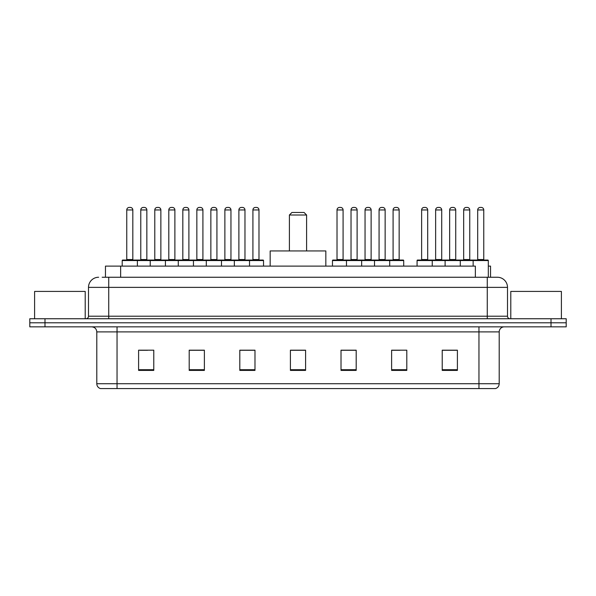 <?xml version="1.0" encoding="UTF-8"?>
<svg xmlns="http://www.w3.org/2000/svg" width="596" height="596" viewBox="0 0 596 596"><rect width="100%" height="100%" fill="white"/><g stroke="black" fill="none" stroke-linecap="round" stroke-linejoin="round"><path stroke-width="0.89" d="M102.169 277.252L108.74 277.252L102.169 277.252L105.462 277.252L105.462 266.121L475.355 266.121L475.355 277.252M488.318 266.121L490.538 266.121L490.538 277.252M98.623 277.252A10.117 10.117 0 0 0 88.499 287.376L88.499 316.215A2.533 2.533 0 0 1 85.973 318.748M507.501 287.376L108.74 287.376L108.74 277.252L497.377 277.252A10.117 10.117 0 0 1 507.501 287.376L507.501 316.215C507.65 317.757 508.492 318.599 510.027 318.748M44.983 318.748L29.8 318.748L29.8 322.794L44.983 322.794L29.8 322.794L29.8 326.846L44.983 326.846L44.983 322.794L551.017 322.794L44.983 322.794L44.983 318.748L551.017 318.748L551.017 322.794L566.2 322.794L551.017 322.794L551.017 326.846L44.983 326.846M551.017 326.846L566.2 326.846L566.2 318.748L551.017 318.748M497.228 277.252L493.831 277.252M499.202 383.72C499.061 386.148 497.846 387.765 495.559 388.577L478.96 388.577L478.96 383.72L499.202 383.72L499.202 331.905A5.059 5.059 0 0 1 504.261 326.846M478.96 388.577L100.441 388.577A5.059 5.059 0 0 1 96.798 383.72L96.798 331.905C96.5 328.828 94.816 327.144 91.739 326.846M457.4 370.414L457.4 350.172L442.217 350.172L442.217 370.414L457.4 370.414M406.8 370.414L406.8 350.172L391.617 350.172L391.617 370.414L406.8 370.414M356.192 370.414L356.192 350.172L341.016 350.172L341.016 370.414L356.192 370.414M153.783 370.414L153.783 350.172L138.6 350.172L138.6 370.414L153.783 370.414M204.383 370.414L204.383 350.172L189.2 350.172L189.2 370.414L204.383 370.414M254.984 370.414L254.984 350.172L239.808 350.172L239.808 370.414L254.984 370.414M305.592 370.414L305.592 350.172L290.408 350.172L290.408 370.414L305.592 370.414M469.752 388.577L117.039 388.577L117.039 383.72L478.96 383.72L478.96 331.905L96.798 331.905M392.324 350.277L399.916 350.277M442.217 350.277L456.491 350.277M448.9 350.277L442.47 350.277M252.153 350.277L245.723 350.277M189.2 350.277L203.676 350.277M196.084 350.277L189.655 350.277M140.015 350.277L147.607 350.277M350.277 350.277L343.847 350.277M305.592 350.277L290.408 350.277M254.984 350.277L239.808 350.277M356.192 350.277L341.016 350.277M85.213 318.748L85.213 291.422L34.605 291.422L34.605 318.748M289.395 215.007L306.605 215.007L304.072 212.481L291.928 212.481L289.395 215.007L289.395 250.938M306.605 215.007L306.605 250.938M325.833 266.121L325.833 250.938L270.167 250.938L270.167 266.121M561.395 318.748L561.395 291.422L510.787 291.422L510.787 318.748M248.867 260.05L263.03 260.05A0.507 0.507 0 0 1 263.536 260.556L122.202 260.556A0.507 0.507 0 0 1 122.709 260.05L136.879 260.05A0.507 0.507 0 0 1 137.385 260.556L137.385 266.121M132.826 209.948L126.754 209.948A2.533 2.533 0 0 1 129.287 207.423L130.3 207.423A2.533 2.533 0 0 1 132.826 209.948L132.826 259.543A0.507 0.507 0 0 0 133.333 260.05M126.754 209.948L126.754 259.543A0.507 0.507 0 0 1 126.248 260.05M130.3 207.423L129.287 207.423M122.202 260.556L122.202 266.121M150.237 266.121L150.237 260.556A0.507 0.507 0 0 1 150.743 260.05L164.913 260.05A0.507 0.507 0 0 1 165.42 260.556L165.42 266.121M160.86 209.948L154.789 209.948A2.533 2.533 0 0 1 157.322 207.423L158.335 207.423A2.533 2.533 0 0 1 160.86 209.948L160.86 259.543A0.507 0.507 0 0 0 161.367 260.05M154.789 209.948L154.789 259.543A0.507 0.507 0 0 1 154.282 260.05M158.335 207.423L157.322 207.423M178.271 266.121L178.271 260.556A0.507 0.507 0 0 1 178.778 260.05L192.948 260.05L178.778 260.05M193.454 266.121L193.454 260.556A0.507 0.507 0 0 0 192.948 260.05M188.895 209.948L182.823 209.948A2.533 2.533 0 0 1 185.356 207.423L186.369 207.423A2.533 2.533 0 0 1 188.895 209.948L188.895 259.543A0.507 0.507 0 0 0 189.401 260.05M182.823 209.948L182.823 259.543A0.507 0.507 0 0 1 182.316 260.05M186.369 207.423L185.356 207.423M206.305 266.121L206.305 260.556A0.507 0.507 0 0 1 206.812 260.05L220.982 260.05L206.812 260.05M221.489 266.121L221.489 260.556A0.507 0.507 0 0 0 220.982 260.05M216.929 209.948L210.857 209.948A2.533 2.533 0 0 1 213.39 207.423L214.404 207.423A2.533 2.533 0 0 1 216.929 209.948L216.929 259.543A0.507 0.507 0 0 0 217.436 260.05M210.857 209.948L210.857 259.543A0.507 0.507 0 0 1 210.351 260.05M214.404 207.423L213.39 207.423M234.34 266.121L234.34 260.556A0.507 0.507 0 0 1 234.846 260.05L249.016 260.05A0.507 0.507 0 0 1 249.523 260.556L249.523 266.121M244.971 259.543A0.507 0.507 0 0 0 245.47 260.05L238.385 260.05A0.507 0.507 0 0 0 238.892 259.543L244.971 259.543L244.971 209.948A2.533 2.533 0 0 0 242.438 207.423L241.425 207.423L242.438 207.423M244.971 209.948L238.892 209.948A2.533 2.533 0 0 1 241.425 207.423M238.892 209.948L238.892 259.543M389.039 260.05L403.209 260.05A0.507 0.507 0 0 1 403.708 260.556L346.477 260.556A0.507 0.507 0 0 1 346.984 260.05L361.154 260.05A0.507 0.507 0 0 1 361.66 260.556L361.66 266.121M357.108 259.543A0.507 0.507 0 0 0 357.615 260.05L350.53 260.05A0.507 0.507 0 0 0 351.029 259.543L357.108 259.543L357.108 209.948A2.533 2.533 0 0 0 354.575 207.423L353.562 207.423L354.575 207.423M357.108 209.948L351.029 209.948A2.533 2.533 0 0 1 353.562 207.423M351.029 209.948L351.029 259.543M347.133 260.05L332.97 260.05A0.507 0.507 0 0 0 332.464 260.556L346.477 260.556L346.477 266.121M374.512 266.121L374.512 260.556A0.507 0.507 0 0 1 375.018 260.05L389.188 260.05A0.507 0.507 0 0 1 389.695 260.556L389.695 266.121M385.143 259.543A0.507 0.507 0 0 0 385.649 260.05L378.564 260.05A0.507 0.507 0 0 0 379.071 259.543L385.143 259.543L385.143 209.948A2.533 2.533 0 0 0 382.61 207.423L381.596 207.423L382.61 207.423M385.143 209.948L379.071 209.948A2.533 2.533 0 0 1 381.596 207.423M379.071 209.948L379.071 259.543M473.142 266.121L473.142 260.556A0.507 0.507 0 0 1 473.649 260.05L487.811 260.05A0.507 0.507 0 0 1 488.318 260.556L417.073 260.556A0.507 0.507 0 0 1 417.58 260.05L431.742 260.05L417.58 260.05M432.249 266.121L432.249 260.556A0.507 0.507 0 0 0 431.742 260.05M427.697 259.543A0.507 0.507 0 0 0 428.204 260.05L421.119 260.05A0.507 0.507 0 0 0 421.625 259.543L427.697 259.543L427.697 209.948A2.533 2.533 0 0 0 425.164 207.423L424.158 207.423L425.164 207.423M427.697 209.948L421.625 209.948A2.533 2.533 0 0 1 424.158 207.423M421.625 209.948L421.625 259.543M417.073 260.556L417.073 266.121M445.108 266.121L445.108 260.556A0.507 0.507 0 0 1 445.614 260.05L459.777 260.05L445.614 260.05M460.283 266.121L460.283 260.556A0.507 0.507 0 0 0 459.777 260.05M455.731 259.543A0.507 0.507 0 0 0 456.238 260.05L449.153 260.05A0.507 0.507 0 0 0 449.66 259.543L455.731 259.543L455.731 209.948A2.533 2.533 0 0 0 453.198 207.423L452.193 207.423L453.198 207.423M455.731 209.948L449.66 209.948A2.533 2.533 0 0 1 452.193 207.423M449.66 209.948L449.66 259.543M487.811 260.05L473.649 260.05M483.766 259.543A0.507 0.507 0 0 0 484.272 260.05L477.187 260.05A0.507 0.507 0 0 0 477.694 259.543L483.766 259.543L483.766 209.948A2.533 2.533 0 0 0 481.233 207.423L480.227 207.423L481.233 207.423M483.766 209.948L477.694 209.948A2.533 2.533 0 0 1 480.227 207.423M477.694 209.948L477.694 259.543M488.318 260.556L488.318 277.252M150.892 260.05L136.722 260.05M140.775 209.948A2.533 2.533 0 0 1 143.301 207.423L144.314 207.423A2.533 2.533 0 0 1 146.847 209.948L140.775 209.948L140.775 259.543A0.507 0.507 0 0 1 140.269 260.05M146.847 209.948L146.847 259.543A0.507 0.507 0 0 0 147.354 260.05M178.927 260.05L164.757 260.05M168.81 209.948A2.533 2.533 0 0 1 171.335 207.423L172.348 207.423A2.533 2.533 0 0 1 174.881 209.948L168.81 209.948L168.81 259.543A0.507 0.507 0 0 1 168.303 260.05M174.881 209.948L174.881 259.543A0.507 0.507 0 0 0 175.388 260.05M206.961 260.05L192.791 260.05M196.844 209.948A2.533 2.533 0 0 1 199.377 207.423L200.383 207.423A2.533 2.533 0 0 1 202.916 209.948L196.844 209.948L196.844 259.543A0.507 0.507 0 0 1 196.337 260.05M202.916 209.948L202.916 259.543A0.507 0.507 0 0 0 203.422 260.05M234.995 260.05L220.833 260.05M224.878 209.948A2.533 2.533 0 0 1 227.411 207.423L228.417 207.423A2.533 2.533 0 0 1 230.95 209.948L224.878 209.948L224.878 259.543A0.507 0.507 0 0 1 224.372 260.05M230.95 209.948L230.95 259.543A0.507 0.507 0 0 0 231.457 260.05M252.913 209.948A2.533 2.533 0 0 1 255.446 207.423L256.451 207.423A2.533 2.533 0 0 1 258.984 209.948L252.913 209.948L252.913 259.543A0.507 0.507 0 0 1 252.406 260.05M258.984 209.948L258.984 259.543A0.507 0.507 0 0 0 259.491 260.05M263.536 260.556L263.536 266.121M337.016 209.948A2.533 2.533 0 0 1 339.549 207.423L340.554 207.423A2.533 2.533 0 0 1 343.087 209.948L337.016 209.948L337.016 259.543A0.507 0.507 0 0 1 336.509 260.05M343.087 209.948L343.087 259.543A0.507 0.507 0 0 0 343.594 260.05M332.464 260.556L332.464 266.121M375.167 260.05L361.005 260.05M365.05 209.948A2.533 2.533 0 0 1 367.583 207.423L368.589 207.423A2.533 2.533 0 0 1 371.122 209.948L365.05 209.948L365.05 259.543A0.507 0.507 0 0 1 364.543 260.05M371.122 209.948L371.122 259.543A0.507 0.507 0 0 0 371.628 260.05M393.084 209.948A2.533 2.533 0 0 1 395.617 207.423L396.623 207.423A2.533 2.533 0 0 1 399.156 209.948L393.084 209.948L393.084 259.543A0.507 0.507 0 0 1 392.578 260.05M399.156 209.948L399.156 259.543A0.507 0.507 0 0 0 399.663 260.05M403.708 260.556L403.708 266.121M445.763 260.05L431.593 260.05M435.639 209.948A2.533 2.533 0 0 1 438.172 207.423L439.185 207.423A2.533 2.533 0 0 1 441.718 209.948L435.639 209.948L435.639 259.543A0.507 0.507 0 0 1 435.14 260.05M441.718 209.948L441.718 259.543A0.507 0.507 0 0 0 442.217 260.05M473.798 260.05L459.628 260.05M463.673 209.948A2.533 2.533 0 0 1 466.206 207.423L467.219 207.423A2.533 2.533 0 0 1 469.752 209.948L463.673 209.948L463.673 259.543A0.507 0.507 0 0 1 463.174 260.05M469.752 209.948L469.752 259.543A0.507 0.507 0 0 0 470.259 260.05M120.645 277.252L120.645 266.121M108.74 318.748L108.74 287.376L88.499 287.376M88.499 316.215L507.501 316.215M487.26 277.252L487.26 318.748M478.96 326.846L478.96 331.905L499.202 331.905M96.798 383.72L117.039 383.72L117.039 326.846M305.592 369.714L290.408 369.714M254.984 369.714L239.808 369.714M204.383 369.714L189.2 369.714M153.783 369.714L138.6 369.714M356.192 369.714L341.016 369.714M406.8 369.714L391.617 369.714M457.4 369.714L442.217 369.714M126.754 259.543L132.826 259.543M154.789 259.543L160.86 259.543M182.823 259.543L188.895 259.543M210.857 259.543L216.929 259.543M140.775 259.543L146.847 259.543M168.81 259.543L174.881 259.543M196.844 259.543L202.916 259.543M224.878 259.543L230.95 259.543M252.913 259.543L258.984 259.543M337.016 259.543L343.087 259.543M365.05 259.543L371.122 259.543M393.084 259.543L399.156 259.543M435.639 259.543L441.718 259.543M463.673 259.543L469.752 259.543"/></g></svg>
